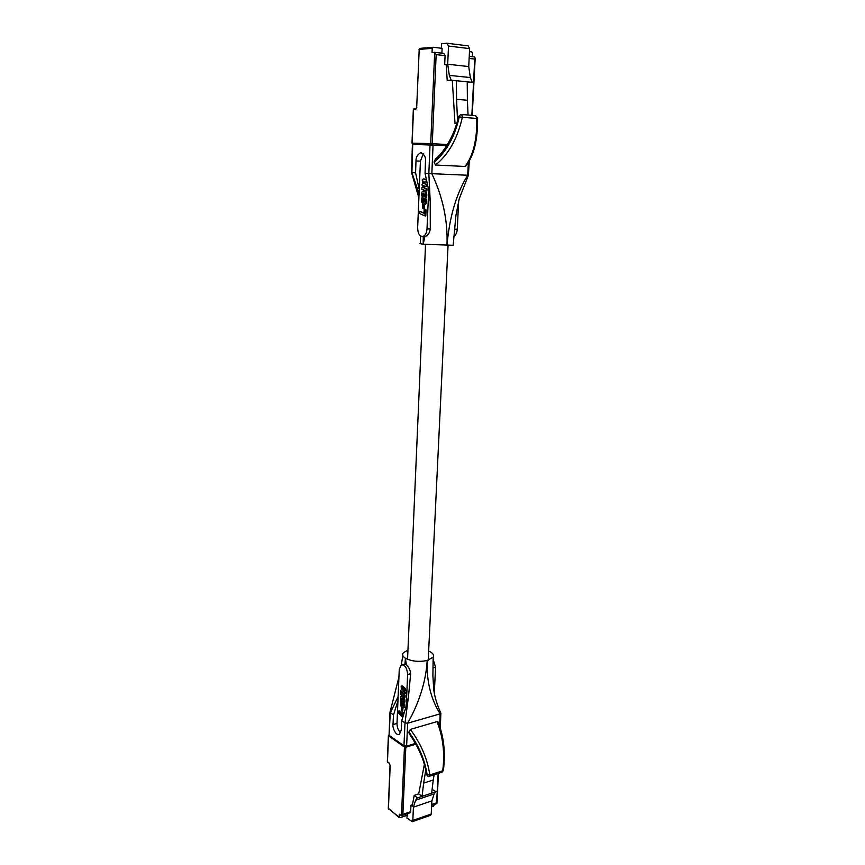 <?xml version="1.0" encoding="UTF-8"?>
<svg xmlns="http://www.w3.org/2000/svg" width="865" height="865" viewBox="0 0 865 865"><rect width="100%" height="100%" fill="white"/><g stroke="black" fill="none" stroke-linecap="round" stroke-linejoin="round"><path stroke-width="1.3" d="M403.101 701.18L401.966 698.152L401.165 698.358L401.695 700.196L402.993 701.212M403.306 700.812L402.387 698.531L401.165 698.358M401.782 698.044L401.23 698.196M401.857 698.077L401.198 698.26M401.944 698.239L401.155 698.455M401.933 698.498L401.144 698.715M401.966 698.758L401.176 698.974M401.987 698.877L401.198 699.093M402.063 699.136L401.274 699.352M402.106 699.277L401.317 699.493M402.16 699.396L401.371 699.612M402.214 699.515L401.425 699.731M402.279 699.623L401.49 699.839M402.495 699.98L401.695 700.196M402.56 700.077L401.771 700.293M402.722 700.282L401.933 700.499M402.895 700.466L402.095 700.682M403.047 700.618L402.257 700.834M403.209 700.758L402.409 700.974M403.285 700.899L402.571 701.093M403.263 700.953L402.647 701.126M401.998 711.192L402.128 708.046L401.371 707.289L401.241 710.457L401.998 711.192L402.787 710.965L402.917 707.959M404.15 700.585L402.603 696.801L401.36 696.044L400.495 696.801L400.571 699.882L402.355 702.802L403.76 702.845L404.15 700.585L404.939 700.369L404.658 702.477L403.285 703.137M402.657 694.281L401.565 691.697L404.387 694.054L404.452 692.346L402.095 689.913L401.663 688.302L404.539 690.519L404.604 688.81L401.155 686.118L401.392 689.6L400.625 690.713L401.23 693.081L400.625 692.584L400.56 694.098L404.236 697.568L404.301 695.86L402.657 694.281L403.447 694.065L405.101 695.644L405.025 697.352L404.236 697.568M402.268 705.797L400.322 701.147L401.025 706.208L403.231 707.905L403.912 704.964L402.982 703.851L402.993 705.635L402.268 705.797L403.004 705.591M403.468 715.344L403.566 712.955L402.636 712.025L402.495 715.171L398.419 711.127L398.343 712.879L402.82 717.323M408.842 731.92C418.779 745.533 424.888 759.903 427.169 775.029L426.726 774.748C424.466 760.054 418.53 746.052 408.886 732.741L410.334 729.411L436.998 721.615C443.064 736.883 444.967 753.274 442.718 770.791L443.431 770.261M438.263 722.567L438.004 721.907C443.821 736.137 445.616 752.345 443.377 770.531L442.08 772.164L442.718 770.791L429.829 774.954L429.159 776.359M408.886 732.741L409.469 734.104C418.909 747.706 424.553 760.995 426.38 773.98L426.726 774.748M427.169 775.029L429.829 774.954C427.429 758.81 420.931 743.63 410.334 729.411M402.128 708.046L402.668 707.894M404.16 701.115L404.961 700.888M404.139 701.656L404.939 701.439M404.106 701.915L404.907 701.699M404.052 702.142L404.852 701.926M403.998 702.348L404.798 702.131M403.966 702.445L404.766 702.229M403.858 702.694L404.658 702.477M403.76 702.845L404.561 702.618M403.544 703.04L404.333 702.823M403.479 703.072L404.279 702.856M401.155 696.066L401.803 696.174M401.36 696.044L402.149 695.828M401.501 696.066L402.29 695.849M401.565 696.076L402.366 695.86M401.717 696.141L402.517 695.925M401.879 696.228L402.625 696.022M401.966 696.26L402.679 696.066M402.29 696.509L402.949 696.325M402.441 696.649L403.09 696.466M402.603 696.801L403.252 696.628M402.744 696.963L403.414 696.779M402.885 697.136L403.587 696.941M403.025 697.32L403.771 697.114M403.144 697.525L404.074 697.514L404.939 700.369M403.274 697.731L404.074 697.514M403.393 697.925L404.182 697.709M403.447 698.033L404.247 697.817M403.501 698.152L404.29 697.936M403.696 698.596L404.496 698.379M403.771 698.823L404.571 698.606M403.825 698.963L404.615 698.747M403.858 699.071L404.658 698.855M403.987 699.58L404.788 699.363M404.042 699.828L404.842 699.612M404.096 700.077L404.885 699.861M404.128 700.326L404.917 700.109M401.241 686.086L402.517 685.977L405.404 688.594L405.328 690.302L404.539 690.519M401.328 686.086L402.117 685.88M401.414 686.075L402.203 685.859M401.501 686.096L402.301 685.891M401.609 686.129L402.409 685.923M401.717 686.183L402.517 685.977M401.976 686.345L402.766 686.14M402.139 686.475L402.939 686.259M402.322 686.615L403.112 686.41M402.474 686.778L403.274 686.561M404.604 688.81L405.404 688.594M401.62 688.551L402.279 688.378M401.62 688.659L402.376 688.464M401.63 688.789L402.42 688.572L405.253 692.13L405.177 693.838L404.387 694.054M401.684 689.037L402.485 688.821M401.782 689.308L402.571 689.091M401.922 689.61L402.712 689.394M401.998 689.74L402.798 689.535M402.095 689.913L402.885 689.697M402.193 690.043L402.993 689.837M402.301 690.194L403.09 689.989M402.409 690.324L403.209 690.108M402.539 690.475L403.328 690.259M402.657 690.605L403.458 690.389M402.798 690.746L403.587 690.529M404.452 692.346L405.253 692.13M401.479 691.957L402.03 691.816M401.468 692.032L402.095 691.859M401.479 692.281L402.279 692.065L403.447 694.065M401.511 692.4L402.301 692.184M401.544 692.53L402.344 692.314M401.587 692.681L402.376 692.465M401.641 692.822L402.441 692.606M401.782 693.125L402.582 692.908M401.868 693.265L402.668 693.049M401.966 693.427L402.755 693.222M402.052 693.579L402.852 693.362M402.398 694.011L403.187 693.795M402.517 694.141L403.317 693.925M404.301 695.86L405.101 695.644M402.971 705.678L402.366 705.84M402.982 703.851L404.615 704.164L404.744 705.224L404.366 707.419L403.231 707.905M403.814 704.38L404.615 704.164M403.858 704.564L404.647 704.337M403.89 704.759L404.679 704.543M403.912 704.964L404.712 704.748M403.923 705.202L404.723 704.986M403.944 705.44L404.744 705.224M403.944 706.208L404.744 705.991M403.923 706.478L404.723 706.251M403.912 706.608L404.701 706.381M403.89 706.716L404.69 706.5M403.879 706.846L404.669 706.619M403.793 707.159L404.593 706.943M403.76 707.235L404.55 707.019M403.739 707.343L404.528 707.127M403.652 707.494L404.442 707.278M403.566 707.635L404.366 707.419M403.512 707.689L404.312 707.462M403.468 707.765L404.258 707.538M403.414 707.797L404.204 707.57M403.35 707.84L404.15 707.624M403.295 707.873L404.096 707.657M400.322 701.147L400.96 700.974M401.09 702.272L401.663 702.11M401.057 702.434L401.76 702.239M401.036 702.629L401.825 702.412L403.025 705.537M401.014 702.737L401.814 702.521M401.003 703.029L401.803 702.812M401.014 703.191L401.803 702.975M401.036 703.483L401.836 703.267M401.09 703.796L401.879 703.58M401.122 703.937L401.911 703.721M401.165 704.088L401.955 703.872M401.209 704.218L401.998 704.002M401.252 704.359L402.041 704.142M401.36 704.618L402.149 704.402M401.425 704.759L402.225 704.532M401.49 704.878L402.279 704.661M401.63 705.116L402.42 704.899M401.706 705.213L402.495 704.997M401.782 705.321L402.571 705.105M401.857 705.418L402.647 705.202M401.933 705.505L402.733 705.289M402.02 705.58L402.809 705.364M402.106 705.667L402.895 705.451M402.193 705.721L402.982 705.505M398.419 711.127L399.208 710.911L402.539 714.209M402.636 712.025L404.323 712.684M403.566 712.955L404.301 712.749M438.004 721.907L436.998 721.615M401.987 664.623L404.95 664.244L406.399 665.142C408.907 667.229 410.324 670.083 410.648 673.694L408.507 696.401L406.236 706.251L407.62 674.484C407.08 668.018 405.004 664.774 401.403 664.774L399.262 669.272L397.003 723.432C397.067 727.497 398.3 730.611 400.711 732.774M432.943 667.921L435.582 667.239L433.138 659.357M435.582 667.239L434.284 693.352M406.236 706.251L401.706 720.686L401.219 730.265L399.252 734.461C395.673 736.093 392.18 726.87 393.002 724.578L393.467 715.085L397.943 700.791M440.718 712.846L440.144 713.852L407.664 723.216L404.993 722.924L401.706 720.686M389.974 712.609L389.066 735.293L403.955 745.803L406.615 746.106L415.514 743.424M393.467 715.085L389.996 712.209L398.927 677.165M406.615 746.106L407.664 723.216C419.449 702.131 425.958 681.22 427.191 660.503C426.445 681.123 430.77 698.898 440.144 713.852L439.68 726.459M404.95 664.244L405.415 658.243L406.399 665.142M428.651 651.053L430.565 651.994C433.279 653.67 434.144 655.378 433.16 657.119L427.191 660.503C418.92 662.125 411.664 661.379 405.415 658.243C402.56 656.373 401.879 654.524 403.382 652.707L407.945 650.134M424.531 196.182L423.266 193.154L422.553 194.83L423.926 196.247M424.369 196.258L424.856 194.344L422.92 193.273M423.601 193.209L423.05 193.198M423.601 193.468L422.726 193.446M423.547 193.555L422.671 193.522M423.493 193.652L422.628 193.619M423.461 193.749L422.596 193.728M423.428 193.857L422.553 193.825M423.396 193.998L422.531 193.976M423.374 194.128L422.509 194.095M423.363 194.441L422.498 194.409M423.396 194.733L422.531 194.712M423.418 194.863L422.553 194.83M423.504 195.122L422.639 195.09M423.558 195.252L422.693 195.22M423.612 195.36L422.747 195.339M423.677 195.468L422.812 195.447M423.753 195.555L422.877 195.533M423.991 195.825L423.126 195.804M424.066 195.901L423.201 195.879M424.261 196.041L423.385 196.02M424.445 196.139L423.58 196.117M424.477 196.214L423.753 196.193M423.753 202.151L422.715 201.372L422.477 198.518L421.547 197.923L421.514 201.621L423.255 204.281L425.223 203.459L425.526 199.361L424.574 199.307L424.574 201.448L423.753 202.151M425.202 209.849L424.142 209.395L423.969 213.266L419.341 211.244L419.244 213.396L424.942 215.893L425.202 209.849L426.067 209.871L424.142 209.395M424.228 188.029L422.996 185.683L426.207 186.537L426.294 184.429L423.612 183.153L423.126 181.52L426.391 182.18L426.488 180.071L423.201 178.936L422.228 179.909L422.812 183.272L421.979 184.559L422.617 187.575L421.925 187.402L421.85 189.262L426.023 190.873L426.11 188.775L424.077 187.954M425.904 194.571L425.126 191.987L423.255 190.895L421.936 192.062L421.579 194.841L422.585 197.696L424.412 198.474L425.569 197.306L425.904 194.571L426.78 194.603L425.883 194.279M423.418 208.822L423.58 204.94L422.726 204.572L422.563 208.465L423.418 208.822L424.282 208.843L424.456 204.962L423.58 204.94M459.326 116.667C454.86 136.551 446.448 151.764 434.1 162.317L435.528 165.031C448.654 154.305 457.596 138.389 462.343 117.305L458.385 116.732C455.077 134.583 443.475 152.856 435.722 158.782L434.23 161.258C446.243 150.834 454.428 135.956 458.796 116.613M434.23 161.258L434.1 162.317M458.418 116.613L460.818 114.45C461.921 114.829 462.429 115.78 462.343 117.305L476.788 118.44C476.799 116.905 476.247 115.953 475.155 115.596L461.218 114.483M477.567 118.137L476.788 118.44C477.166 139.708 473.242 155.711 464.992 166.458L466.419 165.269M424.088 202.075L423.472 202.064M424.142 202.01L423.201 201.913M424.066 201.934L423.104 201.837M423.969 201.869L423.017 201.772M423.893 201.794L422.866 201.588M423.731 201.61L422.79 201.48M423.666 201.502L422.715 201.372M423.58 201.394L422.596 201.123M423.461 201.156L422.542 200.994M423.407 201.015L422.498 200.864M423.363 200.896L422.444 200.712M423.309 200.745L422.412 200.572M423.288 200.594L422.358 200.226M423.223 200.248L422.325 199.891M423.19 199.912L422.315 199.696M423.19 199.728L422.336 199.35M423.201 199.372L422.347 199.199M423.223 199.22L422.38 198.95M423.245 198.972L422.423 198.723M423.288 198.745L422.477 198.518M423.342 198.539L421.547 197.923M425.05 204.41L424.369 204.345M425.234 204.367L424.456 204.313M425.321 204.335L424.542 204.248M425.407 204.27L424.693 204.14M425.558 204.162L424.834 204.01M425.71 204.032L424.91 203.935M425.785 203.956L424.975 203.848M425.85 203.87L425.039 203.751M425.915 203.772L425.104 203.675M425.98 203.697L425.158 203.556M426.034 203.578L425.223 203.459M426.099 203.48L425.321 203.232M426.186 203.253L425.418 202.983M426.283 203.005L425.439 202.843M426.315 202.864L425.483 202.724M426.358 202.745L425.58 202.291M426.445 202.313L425.591 202.118M426.467 202.14L425.612 201.978M426.488 201.999L425.634 201.804M426.499 201.837L425.656 201.48M426.532 201.502L426.532 200.572L425.667 200.55M426.532 200.572L425.634 200.28M426.51 200.302L425.623 199.999M426.499 200.02L425.602 199.772M426.467 199.793L425.558 199.556M426.434 199.577L425.526 199.361M426.391 199.383L424.574 199.307M426.067 209.871L425.807 215.904L424.942 215.893M423.991 212.909L419.341 211.244M426.023 190.873L426.888 190.906L426.986 188.797L426.11 188.775M426.986 188.797L425.104 188.051M424.953 187.975L423.937 187.878M424.812 187.91L423.558 187.597M424.423 187.629L423.45 187.489M424.315 187.51L423.342 187.348M424.218 187.381L423.245 187.24M424.11 187.273L423.082 186.97M423.958 187.002L423.017 186.84M423.893 186.872L422.974 186.689M423.85 186.721L422.931 186.57M423.807 186.591L422.909 186.44M423.774 186.462L422.899 186.137M423.764 186.17L422.899 186.062M423.764 186.083L422.942 185.813M423.818 185.834L422.996 185.683M423.872 185.715L423.039 185.651M423.937 185.629L423.061 185.607M423.796 185.575L423.147 185.553M426.294 184.429L427.169 184.461L427.072 186.57L426.207 186.537M427.169 184.461L424.401 183.672M425.277 183.704L424.25 183.596M425.126 183.629L424.11 183.531M424.985 183.564L423.969 183.434M424.845 183.467L423.839 183.358M424.715 183.391L423.731 183.25M424.596 183.283L423.612 183.153M424.477 183.185L423.504 183.023M424.38 183.056L423.418 182.915M424.282 182.947L423.255 182.645M424.131 182.677L423.147 182.385M424.023 182.418L423.082 182.137M423.958 182.169L423.082 181.985M423.947 182.018L423.072 181.855M423.947 181.888L423.093 181.672M423.969 181.704L423.115 181.607M423.98 181.639L423.126 181.52M424.001 181.553L423.18 181.401M424.045 181.434L423.245 181.304M424.11 181.293L423.277 181.261M424.055 181.272L423.32 181.239M423.937 181.218L423.353 181.196M427.094 182.201L426.391 182.18M426.553 179.779L424.055 179.109M424.931 179.152L423.882 179.044M424.747 179.077L423.677 178.979M424.553 179.023L423.482 178.947M424.358 178.99L423.201 178.936M422.531 187.424L421.925 187.402M424.131 198.507L426.077 197.977L426.78 194.603M426.759 194.301L425.85 193.998M426.715 194.03L425.796 193.728M426.672 193.749L425.742 193.468M426.607 193.49L425.591 192.949M426.467 192.981L425.548 192.841M426.423 192.863L425.493 192.711M426.358 192.733L425.407 192.495M426.272 192.517L425.18 192.095M426.056 192.127L425.126 191.987M425.991 192.019L425.061 191.9M425.926 191.922L424.931 191.738M425.796 191.771L424.78 191.587M425.656 191.608L424.639 191.424M425.515 191.457L424.477 191.306M425.353 191.338L424.326 191.187M425.202 191.219L424.164 191.089M425.029 191.122L423.991 191.014M424.856 191.046L423.807 190.96M424.683 190.992L423.439 190.895M425.288 198.496L424.412 198.474M425.461 198.453L424.596 198.42M425.548 198.409L424.683 198.388M425.634 198.355L424.769 198.334M425.785 198.269L424.92 198.236M425.861 198.182L424.996 198.161M425.937 198.128L425.072 198.107M426.013 198.053L425.147 198.031M426.077 197.977L425.212 197.944M426.337 197.577L425.461 197.544M426.445 197.328L425.569 197.306M426.564 196.96L425.699 196.939M426.607 196.82L425.742 196.798M426.672 196.528L425.796 196.506M426.737 196.214L425.861 196.193M426.769 195.879L425.904 195.858M426.802 195.209L425.926 195.187M422.726 204.572L424.456 204.962M458.677 200.799L457.271 229.203L454.482 229.182M453.909 236.286C455.877 235.053 456.99 232.696 457.271 229.203M423.277 153.862L420.422 161.149L417.644 227.841C417.827 233.485 419.547 236.372 422.823 236.469L423.872 236.48M427.007 228.933L428.694 190.138L430.229 201.718L430.294 228.965L427.007 228.933C426.64 233.182 425.245 235.691 422.823 236.469M464.992 166.458L435.528 165.031M419.244 189.446L415.589 172.849L415.989 160.933C415.849 157.354 417.352 154.63 420.509 152.77C424.218 154.111 425.883 156.965 425.483 161.322L425.05 173.378L468.387 175.281L459.218 198.788L455.92 215.461L453.217 244.752M425.05 173.378L428.694 190.138M446.772 145.666L412.378 144.314L411.589 172.622L415.589 172.849M468.452 162.274L467.63 175.26C454.514 196.809 449.162 221.213 446.956 245.563C447.994 221.181 442.956 197.231 431.84 173.724L433.062 144.844M430.294 228.965C429.581 233.204 427.807 235.713 424.953 236.48M424.899 236.491L423.18 244.222L423.277 236.48M420.541 235.94L420.444 243.227C419.32 243.476 420.228 243.811 423.18 244.222L453.163 245.26M407.739 813.543L407.675 815.09L399.9 817.749L399.154 817.166L399.284 814.203L401.468 815.684L402.863 814.365L405.804 747.23L404.452 747.068L404.896 746.171M434.403 804.407L433.57 806.191L431.592 806.872M434.122 774.748L433.246 779.971L423.634 783.117L422.066 796.373L417.546 797.887L415.6 800.201L413.427 807.153L431.894 800.882L434.1 793.984L415.6 800.201M425.731 770.38L423.634 783.117M433.246 779.971L431.646 793.162L422.066 796.373L418.714 793.854L424.337 764.606M407.101 815.284L406.972 818.052L412.259 821.685L412.821 820.442L431.235 814.03L431.894 800.882M430.511 815.327L431.235 814.03M434.1 793.984L436.079 791.67L431.646 793.162M412.464 804.731L410.951 805.25L412.194 806.202L414.194 795.357L417.546 797.887M414.194 795.357L418.714 793.854M413.427 807.153L412.821 820.442M436.079 791.67L432.1 789.399M410.086 812.743L410.659 811.694L402.863 814.365M410.951 805.25L410.659 811.694M436.739 803.607L436.62 802.817L431.711 804.493M469.49 51.619L471.749 51.889L472.539 53.143L472.366 56.744M432.889 47.283L420.152 48.354L419.211 49.413L432.219 48.332L433.17 47.261L442.101 48.332L441.885 53.176M457.52 120.397L456.558 99.291L467.392 100.264L467.23 81.818L472.268 82.326L470.344 77.558L468.733 66.562L447.692 64.237L449.324 75.374L470.344 77.558M468.052 115.023L467.392 100.264M456.558 99.291L456.374 80.726L467.23 81.818M432.219 48.332L432.046 52.408L434.684 52.516L436.155 54.603L445.086 55.641L443.864 53.403L434.317 52.289M468.733 66.562L469.63 48.624L448.524 46.05L446.989 43.25L441.647 43.715L441.442 48.256M469.63 48.624L468.084 45.856L447.378 43.293M449.324 75.374L451.238 80.207L456.374 80.726L447.205 80.391L446.189 64.334L444.686 64.432L446.199 64.594M456.634 123.587L455.012 123.468L456.666 123.468M455.012 123.468L452.33 80.91M467.241 82.413L472.268 82.326M469.144 58.431L474.744 59.08L475.177 58.096L474.366 56.971L469.241 56.376M448.524 46.05L447.692 64.237M451.238 80.207L447.205 80.391M445.086 55.641L444.686 64.432M404.95 700.628L404.16 700.845M402.128 696.39L402.82 696.206M403.944 705.927L404.744 705.71M397.003 723.432L393.002 724.578M403.955 745.803L404.993 722.924L408.507 696.401M398.116 696.585L390.256 712.911L389.066 735.293M407.62 674.484L410.648 673.694M426.532 201.167L425.667 201.145M425.915 194.874L426.791 194.895M424.499 190.96L423.623 190.927M425.104 198.518L424.228 198.496M415.989 160.933L420.422 161.149M430.229 201.718L428.835 173.584L430.035 144.704M412.713 144.304L411.913 172.654L419.071 193.684M390.039 765.384L388.299 808.278L399.273 817.609M388.374 735.639L387.347 761.395L389.326 763.503M399.154 817.166L388.428 808.678L390.18 765.547L389.185 763.027L387.477 761.773L388.515 735.791L404.452 747.068L401.468 815.684M389.185 763.027L390.18 765.547M405.544 746.236L405.804 747.23L415.924 744.17M438.123 773.451L436.62 802.817M416.303 108.471L414.421 108.503L413.329 109.596L414.13 108.547M412.756 144.304L412.151 143.179L412.8 144.304M419.211 49.413L416.692 107.249L419.211 49.413M431.44 144.758L430.716 143.579L412.151 143.179L413.492 109.563L415.514 109.531L416.865 107.249M416.433 108.471L415.514 109.531M434.684 52.516L430.716 143.579L432.251 143.655L431.635 144.769M474.744 59.08L471.858 115.337M447.454 144.585L432.251 143.655L436.155 54.603M442.069 772.164L429.278 776.316C428.835 777.116 427.883 776.51 426.445 774.489L427.083 775.256M440.285 728.362L440.847 713.42M440.901 713.268C437.268 705.256 434.9 697.579 433.787 690.248L432.9 675.976L433.16 657.119M402.82 655.605L401.284 664.828M475.48 115.618L477.577 118.256C477.848 140.076 473.858 156.1 465.619 166.296M469.295 160.825L468.387 175.281M421.623 152.824L420.509 152.77M418.887 197.966L411.578 172.632M388.299 808.515L388.526 809.078M387.585 762.206L387.336 761.611M430.651 815.273L412.259 821.685M410.194 812.7L401.652 815.63M436.933 803.326L438.469 773.332M431.667 805.347L436.879 803.563M448.048 245.552L428.207 660.222M425.537 244.503L407.545 659.303M419.741 48.429L419.038 49.435M411.989 143.179L413.329 109.596M416.692 107.282L416.476 108.471M475.177 58.096L472.236 115.369"/></g></svg>
